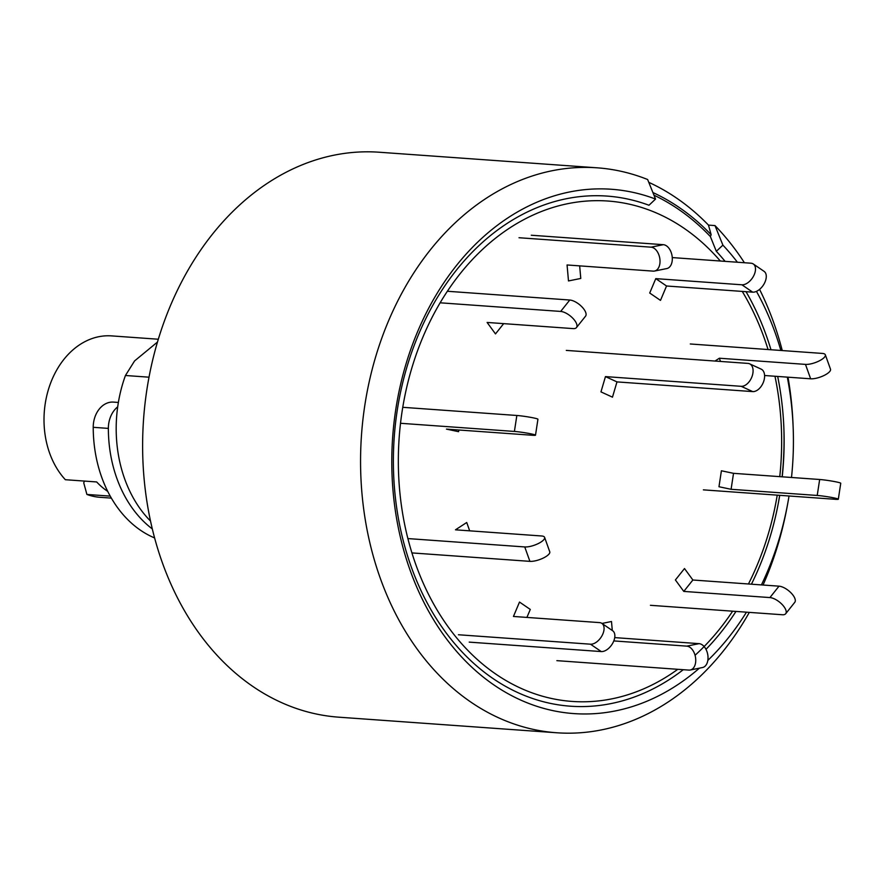 <?xml version="1.0" encoding="UTF-8"?>
<svg xmlns="http://www.w3.org/2000/svg" width="885" height="885" viewBox="0 0 885 885"><rect width="100%" height="100%" fill="white"/><g stroke="black" fill="none" stroke-linecap="round" stroke-linejoin="round"><path stroke-width="1.33" d="M597.154 167.818A283.2 215.984 94.1 0 0 466.66 212.71A283.2 215.984 94.1 0 0 365.804 522.924A283.2 215.984 94.1 0 0 556.742 732.769L338.8 717.182A283.2 215.984 94.1 0 1 147.861 507.337A283.2 215.984 94.1 0 1 248.718 197.112A283.2 215.984 94.1 0 1 379.211 152.231L597.154 167.818A283.2 215.984 94.1 0 1 647.643 179.522L655.542 199.07L648.971 205.254A255.71 195.021 -85.9 0 0 394.267 485.489A255.71 195.021 -85.9 0 0 683.286 669.691M556.742 732.769A283.2 215.984 94.1 0 0 749.318 612.387M763.047 585.029A283.2 215.984 94.1 0 0 787.174 506.497L787.716 503.576A262.834 200.452 -85.9 0 1 761.421 584.908M787.296 377.132A262.834 200.452 -85.9 0 1 793.159 427.555L793.037 424.579A283.2 215.984 94.1 0 0 788.004 377.187M782.251 350.548A283.2 215.984 94.1 0 0 759.573 289.373M744.418 262.745A283.2 215.984 94.1 0 0 715.003 225.586L722.901 245.134A262.834 200.452 -85.9 0 1 737.404 262.237M756.454 291.375A262.834 200.452 -85.9 0 1 780.858 350.449M793.159 427.555A262.834 200.452 -85.9 0 1 791.5 477.48M789.033 495.987A262.834 200.452 -85.9 0 1 787.716 503.576M746.464 612.177A262.834 200.452 -85.9 0 1 707.834 660.409M699.382 668.164A262.834 200.452 -85.9 0 1 393.25 493.233A262.834 200.452 -85.9 0 1 655.542 199.07M653.993 195.209A271.064 206.736 94.1 0 1 710.378 236.56L716.319 251.307A255.71 195.021 -85.9 0 1 725.092 261.363M746.033 291.685A255.71 195.021 -85.9 0 1 770.968 349.741M777.672 376.446A255.71 195.021 -85.9 0 1 783.867 427.92A255.71 195.021 -85.9 0 1 782.229 476.816M779.718 495.323A255.71 195.021 -85.9 0 1 778.579 501.883A255.71 195.021 -85.9 0 1 751.431 584.188M735.977 611.424A255.71 195.021 -85.9 0 1 705.998 649.336M716.319 251.307L722.901 245.134M778.369 502.979A271.064 206.736 94.1 0 0 779.674 495.312A271.064 206.736 -85.9 0 1 778.369 502.979M782.108 476.816A271.064 206.736 94.1 0 0 783.822 426.824A271.064 206.736 -85.9 0 1 782.108 476.816M648.782 182.343A283.2 215.984 -85.9 0 1 708.476 225.111L715.003 225.586M149.012 377.187L125.438 375.494A121.367 92.571 94.1 0 0 150.527 521.066M157.475 342.052L134.586 360.925L125.438 375.494M117.705 406.834A24.271 18.519 94.1 0 0 108.357 428.395A121.367 92.571 94.1 0 0 152.32 528.942M118.369 402.454L113.501 402.1A24.271 18.519 94.1 0 0 93.224 427.311A121.367 92.571 94.1 0 0 154.621 537.947M600.959 391.878L612.475 397.166L616.978 381.9L605.462 376.601L600.959 391.878M566.3 350.405L747.936 363.403A12.136 7.545 114.7 0 1 749.628 363.823A12.136 7.545 114.7 0 1 751.951 376.722A12.136 7.545 114.7 0 1 741.188 386.314L605.462 376.601M749.628 363.823L761.144 369.122A12.136 7.545 114.7 0 1 763.467 382.021A12.136 7.545 114.7 0 1 752.704 391.601L616.978 381.9M649.712 293.023L660.487 300.391L666.549 285.999L655.774 278.631L649.712 293.023M672.268 257.579L751 263.21A12.136 7.168 124.4 0 1 753.301 263.984L764.076 271.352A12.136 7.168 124.4 0 1 764.197 283.709A12.136 7.168 124.4 0 1 752.681 292.161L666.549 285.999M753.301 263.984A12.136 7.168 124.4 0 1 753.423 276.341A12.136 7.168 124.4 0 1 741.907 284.793L655.774 278.631M677.799 669.303A250.831 191.304 -85.9 0 1 430.906 598.968A250.831 191.304 -85.9 0 1 465.466 267.259A250.831 191.304 -85.9 0 1 720.335 261.02M742.261 291.419A250.831 191.304 -85.9 0 1 768.058 349.542M774.961 376.247A250.831 191.304 -85.9 0 1 779.762 476.639M777.229 495.146A250.831 191.304 -85.9 0 1 748.456 583.978M732.625 611.192A250.831 191.304 -85.9 0 1 695.057 655.276M710.378 236.56L711.153 234.724A273.089 208.274 94.1 0 0 652.909 192.543M711.153 234.724L708.476 225.111M519.008 237.733L651.05 247.169A12.136 7.677 78.5 0 1 659.834 258.663A12.136 7.677 78.5 0 1 654.535 271.042A12.136 7.677 78.5 0 1 653.196 271.131L567.064 264.969L568.491 280.943L580.781 278.443L579.653 265.865M531.288 235.233L663.33 244.68A12.136 7.677 78.5 0 1 672.113 256.174A12.136 7.677 78.5 0 1 666.825 268.553L654.535 271.042M440.133 302.803L560.681 311.431A12.136 5.255 38.6 0 1 572.75 318.18A12.136 5.255 38.6 0 1 576.456 327.583A12.136 5.255 38.6 0 1 573.248 328.612L487.115 322.45L495.489 333.91L503.676 323.633M447.356 291.265L569.774 300.026A12.136 5.255 38.6 0 1 581.843 306.763A12.136 5.255 38.6 0 1 585.549 316.177L576.456 327.583M400.518 423.284L514.406 431.438A12.136 0.819 8.7 0 1 527.737 433.23A12.136 0.819 8.7 0 1 535.502 435.188A12.136 0.819 8.7 0 1 532.593 435.276L446.46 429.114L458.585 431.681L458.839 430.01M402.763 407.31L516.851 415.474A12.136 0.819 8.7 0 1 530.17 417.266A12.136 0.819 8.7 0 1 537.936 419.224L535.502 435.188M469.692 530.834L466.716 522.504L455.476 529.816L541.609 535.978A12.136 3.927 -19.7 0 1 544.607 537.372A12.136 3.927 -19.7 0 1 538.003 543.7A12.136 3.927 -19.7 0 1 524.75 546.941L407.897 538.578M411.934 552.915L529.905 561.356A12.136 3.927 -19.7 0 0 543.158 558.114A12.136 3.927 -19.7 0 0 549.762 551.786L544.607 537.372M526.918 617.42L530.281 609.433L519.506 602.065L513.444 616.458L599.576 622.609A12.136 7.168 -55.6 0 1 601.877 623.383A12.136 7.168 -55.6 0 1 601.999 635.74A12.136 7.168 -55.6 0 1 590.483 644.192L458.441 634.755M469.216 642.123L601.258 651.57A12.136 7.168 -55.6 0 0 612.774 643.107A12.136 7.168 -55.6 0 0 612.652 630.751L601.877 623.383M612.298 630.518L611.491 621.513L601.966 623.449M556.875 660.653L688.917 670.1A12.136 7.677 -101.5 0 0 690.267 670.011A12.136 7.677 -101.5 0 0 695.555 657.632A12.136 7.677 -101.5 0 0 686.771 646.139L613.803 640.917M690.267 670.011L702.546 667.522A12.136 7.677 -101.5 0 0 707.834 655.143A12.136 7.677 -101.5 0 0 699.061 643.649L614.721 637.609M684.503 568.546L675.399 579.952L683.784 591.412L692.878 580.007L684.503 568.546M650.431 605.307L782.473 614.754A12.136 5.255 -141.4 0 0 785.681 613.736A12.136 5.255 -141.4 0 0 781.975 604.322A12.136 5.255 -141.4 0 0 769.917 597.574L683.784 591.412M785.681 613.736L794.774 602.32A12.136 5.255 -141.4 0 0 791.068 592.917A12.136 5.255 -141.4 0 0 779.01 586.169L692.878 580.007M721.408 470.776L718.974 486.739L731.087 489.294L733.532 473.331L721.408 470.776M703.365 489.859L835.407 499.306A12.136 0.819 -171.3 0 0 838.316 499.206A12.136 0.819 -171.3 0 0 830.55 497.248A12.136 0.819 -171.3 0 0 817.22 495.456L731.087 489.294M838.316 499.206L840.75 483.254A12.136 0.819 -171.3 0 0 832.984 481.285A12.136 0.819 -171.3 0 0 819.665 479.493L733.532 473.331M690.3 343.977L822.342 353.425A12.136 3.927 160.3 0 1 825.34 354.819L830.506 369.233A12.136 3.927 160.3 0 1 823.891 375.561A12.136 3.927 160.3 0 1 810.638 378.802L764.585 375.505M825.34 354.819A12.136 3.927 160.3 0 1 818.736 361.146A12.136 3.927 160.3 0 1 805.483 364.388L719.35 358.226L715.014 361.047M720.501 361.434L719.35 358.226M158.315 339.232L111.598 335.891A80.911 61.707 94.1 0 0 74.318 348.712A80.911 61.707 94.1 0 0 65.357 479.714L96.675 481.949A80.911 61.707 -85.9 0 0 107.727 491.374M110.227 496.12L86.907 494.449A80.911 61.707 94.1 0 0 100.049 497.304L111.366 498.111M84.473 481.086L83.732 482.834L86.907 494.449M108.357 428.395L93.224 427.311M752.704 391.601L741.188 386.314M752.681 292.161L741.907 284.793M651.05 247.169L663.33 244.68M560.681 311.431L569.774 300.026M514.406 431.438L516.851 415.474M529.905 561.356L524.75 546.941M601.258 651.57L590.483 644.192M686.771 646.139L699.061 643.649M769.917 597.574L779.01 586.169M817.22 495.456L819.665 479.493M810.638 378.802L805.483 364.388"/></g></svg>
